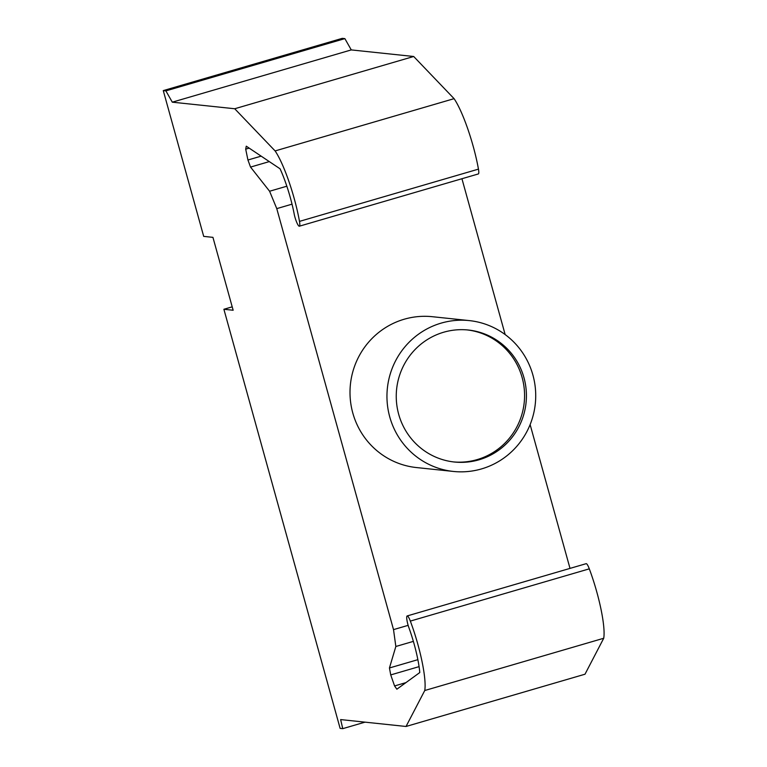 <?xml version="1.0" encoding="UTF-8"?>
<svg xmlns="http://www.w3.org/2000/svg" width="767" height="767" viewBox="0 0 767 767"><rect width="100%" height="100%" fill="white"/><g stroke="black" fill="none" stroke-linecap="round" stroke-linejoin="round"><path stroke-width="1.15" d="M261.154 156.142L247.933 160.006L250.541 167.081L269.591 191.242L276.772 208.624L393.519 629.621L395.839 646.485L389.444 667.971L390.729 674.912L394.574 685.947L396.865 689.207L419.779 672.554A43.038 7.823 -106.3 0 0 408.61 626.86A9.396 1.707 73.7 0 1 407.181 615.939A9.396 1.707 73.7 0 1 410.335 621.097A53.757 9.77 73.7 0 1 424.755 690.521L406.031 726.474L340.634 719.58L342.763 728.65L340.117 728.372L223.887 309.264L232.209 306.838M406.031 726.474L585 674.212L603.725 638.259A53.757 9.77 -106.3 0 0 589.305 568.846A9.396 1.707 -106.3 0 0 586.151 563.678L407.181 615.939M603.725 638.259L424.755 690.521M163.275 90.602L165.893 90.88L172.297 102.174L234.721 108.751L275.113 150.926A53.757 9.77 73.7 0 1 299.485 221.385A9.396 1.707 73.7 0 1 299.36 226.198L478.33 173.946A9.396 1.707 -106.3 0 0 478.455 169.133A53.757 9.77 -106.3 0 0 454.083 98.665L413.691 56.49L351.267 49.913L344.872 38.628L342.245 38.35L163.275 90.602L203.696 236.38L212.938 237.358L233.149 310.242L223.887 309.264M269.303 161.597L250.541 167.081M286.839 186.208L269.591 191.242M292.035 204.166L276.772 208.624M408.149 625.345L393.519 629.621M570.006 568.395L530.122 424.592M505.156 334.565L461.935 178.73M413.365 641.375L395.839 646.485M417.862 659.678L389.444 667.971M419.07 666.638L390.729 674.912M405.906 682.63L394.574 685.947M365.025 722.15L342.763 728.65M344.872 38.628L165.893 90.88M351.267 49.913L172.297 102.174M413.691 56.49L234.721 108.751M299.36 226.198A9.396 1.707 73.7 0 1 294.346 214.837A43.038 7.823 -106.3 0 0 280.07 168.807L246.274 146.181L245.699 149.143L247.933 160.006M249.179 148.127L245.699 149.143M454.083 98.665L275.113 150.926M532.921 375.121A75.837 74.37 -84 0 1 453.393 471.446A75.837 74.37 -84 0 1 389.751 416.922A75.837 74.37 -84 0 1 469.279 320.596A75.837 74.37 -84 0 1 532.921 375.121M453.393 471.446L416.443 467.554A75.837 74.37 -84 0 1 352.801 413.029A75.837 74.37 -84 0 1 432.339 316.704L469.279 320.596M453.46 461.916A66.365 65.07 96 0 0 522.126 377.537A66.365 65.07 96 0 0 467.362 329.935M523.976 377.728A66.365 65.07 -84 0 1 479.02 459.797A66.365 65.07 -84 0 1 454.38 462.012A66.365 65.07 -84 0 1 398.696 414.314A66.365 65.07 -84 0 1 468.292 330.021A66.365 65.07 -84 0 1 523.976 377.728M589.305 568.846L410.335 621.097M478.455 169.133L299.485 221.385"/></g></svg>
